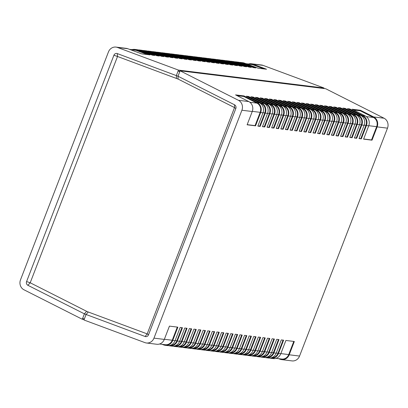 <?xml version="1.0" encoding="UTF-8"?>
<svg xmlns="http://www.w3.org/2000/svg" width="408" height="408" viewBox="0 0 408 408"><rect width="100%" height="100%" fill="white"/><g stroke="black" fill="none" stroke-linecap="round" stroke-linejoin="round"><path stroke-width="0.61" d="M241.903 110.237L153.964 338.135A7.783 7.145 97 0 1 146.421 342.985A7.783 7.145 97 0 1 144.937 342.623L83.956 319.989L86.047 314.573L88.24 312.003L147.186 333.882L234.508 107.584L178.118 79.081L178.01 76.23L234.529 104.795A2.917 2.678 97 0 1 235.829 108.523L148.507 334.815A2.917 2.678 97 0 1 145.121 336.498L84.395 313.854L27.882 285.289A2.917 2.678 97 0 1 26.586 281.561L113.903 55.264A2.917 2.678 97 0 1 117.29 53.581L178.01 76.23L180.106 70.814L238.44 100.297A7.783 7.145 -83 0 1 241.903 110.237L252.246 111.511A7.783 7.145 -83 0 0 248.783 101.572L235.559 94.886L243.989 95.926L243.78 96.467L256.979 103.137A7.201 6.61 97 0 1 260.182 112.333L255.056 125.618L255.551 125.837L247.121 124.797L252.246 111.511M146.421 342.985L156.769 344.26A7.783 7.145 -83 0 0 164.307 339.41L169.437 326.125L177.863 327.165L172.737 340.45A7.783 7.145 97 0 1 165.194 345.296A7.783 7.145 97 0 1 163.71 344.933L162.063 344.321M165.194 345.296L167.494 345.576A7.783 7.145 -83 0 0 175.037 340.731L180.163 327.445L182.463 327.731L177.337 341.017A7.783 7.145 97 0 1 169.794 345.862A7.783 7.145 97 0 1 168.657 345.617M169.794 345.862L172.094 346.142A7.783 7.145 -83 0 0 179.632 341.297L184.758 328.012L187.058 328.292L181.932 341.578A7.783 7.145 97 0 1 174.389 346.428A7.783 7.145 97 0 1 173.252 346.183M174.389 346.428L176.69 346.708A7.783 7.145 -83 0 0 184.232 341.863L189.358 328.578L191.658 328.858L186.527 342.144A7.783 7.145 97 0 1 178.99 346.994A7.783 7.145 97 0 1 177.852 346.749M178.99 346.994L181.29 347.274A7.783 7.145 -83 0 0 188.828 342.429L193.953 329.144L196.253 329.424L191.128 342.71A7.783 7.145 97 0 1 183.585 347.56A7.783 7.145 97 0 1 182.447 347.315M183.585 347.56L185.885 347.84A7.783 7.145 -83 0 0 193.428 342.995L198.553 329.71L200.853 329.99L195.723 343.276A7.783 7.145 97 0 1 188.185 348.126A7.783 7.145 97 0 1 187.048 347.881M188.185 348.126L190.48 348.406A7.783 7.145 -83 0 0 198.023 343.561L203.148 330.276L205.448 330.556L200.323 343.842A7.783 7.145 97 0 1 192.78 348.692A7.783 7.145 97 0 1 191.643 348.447M192.78 348.692L195.08 348.973A7.783 7.145 -83 0 0 202.623 344.128L207.749 330.842L210.049 331.123L204.918 344.408A7.783 7.145 97 0 1 197.38 349.258A7.783 7.145 97 0 1 196.243 349.013M197.38 349.258L199.675 349.539A7.783 7.145 -83 0 0 207.218 344.694L212.344 331.408L214.644 331.689L209.518 344.974A7.783 7.145 97 0 1 201.975 349.824A7.783 7.145 97 0 1 200.838 349.58M201.975 349.824L204.275 350.105A7.783 7.145 -83 0 0 211.818 345.26L216.944 331.974L219.244 332.255L214.113 345.54A7.783 7.145 97 0 1 206.576 350.39A7.783 7.145 97 0 1 205.438 350.146M206.576 350.39L208.871 350.671A7.783 7.145 -83 0 0 216.413 345.826L221.539 332.54L223.839 332.821L218.714 346.106A7.783 7.145 97 0 1 211.171 350.957A7.783 7.145 97 0 1 210.033 350.712M211.171 350.957L213.471 351.237A7.783 7.145 -83 0 0 221.014 346.392L226.139 333.106L228.434 333.387L223.309 346.673A7.783 7.145 97 0 1 215.771 351.523A7.783 7.145 97 0 1 214.634 351.278M215.771 351.523L218.066 351.803A7.783 7.145 -83 0 0 225.609 346.958L230.734 333.673L233.034 333.953L227.909 347.239A7.783 7.145 97 0 1 220.366 352.084A7.783 7.145 97 0 1 219.229 351.844M220.366 352.084L222.666 352.369A7.783 7.145 -83 0 0 230.209 347.524L235.334 334.239L237.629 334.519L232.504 347.805A7.783 7.145 97 0 1 224.966 352.65A7.783 7.145 97 0 1 223.829 352.41M224.966 352.65L227.261 352.935A7.783 7.145 -83 0 0 234.804 348.085L239.929 334.8L242.23 335.085L237.104 348.371A7.783 7.145 97 0 1 229.561 353.216A7.783 7.145 97 0 1 228.424 352.976M229.561 353.216L231.861 353.501A7.783 7.145 -83 0 0 239.399 348.651L244.53 335.366L246.825 335.651L241.699 348.937A7.783 7.145 97 0 1 234.161 353.782A7.783 7.145 97 0 1 233.024 353.542M234.161 353.782L236.456 354.067A7.783 7.145 -83 0 0 243.999 349.217L249.125 335.932L251.425 336.218L246.299 349.503A7.783 7.145 97 0 1 238.756 354.348A7.783 7.145 97 0 1 237.619 354.108M238.756 354.348L241.057 354.634A7.783 7.145 -83 0 0 248.594 349.784L253.725 336.498L256.02 336.784L250.894 350.069A7.783 7.145 97 0 1 243.352 354.914A7.783 7.145 97 0 1 242.219 354.669M243.352 354.914L245.652 355.2A7.783 7.145 -83 0 0 253.195 350.35L258.32 337.064L260.62 337.35L255.495 350.635A7.783 7.145 97 0 1 247.952 355.48A7.783 7.145 97 0 1 246.815 355.235M247.952 355.48L250.252 355.766A7.783 7.145 -83 0 0 257.79 350.916L262.92 337.63L265.215 337.916L260.09 351.201A7.783 7.145 97 0 1 252.547 356.046A7.783 7.145 97 0 1 251.415 355.801M252.547 356.046L254.847 356.332A7.783 7.145 -83 0 0 262.39 351.482L267.515 338.196L269.815 338.482L264.69 351.767A7.783 7.145 97 0 1 257.147 356.612A7.783 7.145 97 0 1 256.01 356.368M257.147 356.612L259.447 356.898A7.783 7.145 -83 0 0 266.985 352.048L272.116 338.762L274.411 339.048L269.285 352.334A7.783 7.145 97 0 1 261.742 357.179A7.783 7.145 97 0 1 260.605 356.934M261.742 357.179L264.042 357.464A7.783 7.145 -83 0 0 271.585 352.614L276.711 339.329L279.011 339.614L273.885 352.9A7.783 7.145 97 0 1 266.342 357.745A7.783 7.145 97 0 1 265.205 357.5M266.342 357.745L268.642 358.03A7.783 7.145 -83 0 0 276.18 353.18L281.306 339.895L283.606 340.18L278.48 353.466A7.783 7.145 97 0 1 270.938 358.311A7.783 7.145 97 0 1 269.8 358.066M270.938 358.311L273.238 358.591A7.783 7.145 -83 0 0 280.78 353.746L285.906 340.461L294.336 341.496L289.206 354.781A7.783 7.145 97 0 1 281.668 359.632A7.783 7.145 97 0 1 280.179 359.27L278.531 358.658M289.206 354.781L299.554 356.056L387.493 128.158A7.783 7.145 -83 0 0 384.03 118.218L373.687 116.943L360.458 110.257L360.249 110.803L373.453 117.473A7.201 6.61 97 0 1 376.65 126.669L371.525 139.954L372.02 140.168L363.594 139.133L368.72 125.848A7.783 7.145 -83 0 0 365.257 115.908L352.028 109.222L360.458 110.257M387.493 128.158L377.145 126.883L372.02 140.168M368.72 125.848L366.42 125.567L361.294 138.853L358.994 138.567L364.12 125.282A7.783 7.145 -83 0 0 360.657 115.342L347.432 108.656L349.733 108.941L349.523 109.482L362.722 116.153A7.201 6.61 97 0 1 365.925 125.348L360.8 138.633L361.294 138.853M364.12 125.282L361.82 125.001L356.694 138.286L354.399 138.001L359.525 124.715A7.783 7.145 -83 0 0 356.062 114.776L342.837 108.089L345.132 108.375L344.923 108.916L358.127 115.586A7.201 6.61 97 0 1 361.33 124.782L356.199 138.067L356.694 138.286M359.525 124.715L357.224 124.435L352.099 137.72L349.799 137.435L354.924 124.149A7.783 7.145 -83 0 0 351.461 114.209L338.237 107.523L340.537 107.809L340.328 108.349L353.527 115.02A7.201 6.61 97 0 1 356.73 124.216L351.604 137.501L352.099 137.72M354.924 124.149L352.629 123.869L347.499 137.154L345.204 136.869L350.329 123.583A7.783 7.145 -83 0 0 346.866 113.643L333.642 106.957L335.937 107.243L335.728 107.783L348.932 114.454A7.201 6.61 97 0 1 352.135 123.65L347.004 136.935L347.499 137.154M350.329 123.583L348.029 123.303L342.904 136.588L340.603 136.303L345.729 123.017A7.783 7.145 -83 0 0 342.266 113.077L329.042 106.391L331.342 106.677L331.133 107.217L344.332 113.888A7.201 6.61 97 0 1 347.534 123.083L342.409 136.369L342.904 136.588M345.729 123.017L343.434 122.737L338.303 136.022L336.008 135.736L341.134 122.451A7.783 7.145 -83 0 0 337.671 112.511L324.447 105.825L326.742 106.111L326.533 106.651L339.736 113.322A7.201 6.61 97 0 1 342.939 122.517L337.809 135.803L338.303 136.022M341.134 122.451L338.834 122.171L333.708 135.456L331.408 135.17L336.534 121.885A7.783 7.145 -83 0 0 333.071 111.945L319.846 105.259L322.147 105.544L321.938 106.085L335.136 112.756A7.201 6.61 97 0 1 338.339 121.951L333.214 135.237L333.708 135.456M336.534 121.885L334.239 121.604L329.108 134.89L326.813 134.604L331.939 121.319A7.783 7.145 -83 0 0 328.476 111.379L315.251 104.693L317.546 104.978L317.337 105.519L330.541 112.19A7.201 6.61 97 0 1 333.744 121.385L328.619 134.671L329.108 134.89M331.939 121.319L329.639 121.038L324.513 134.324L322.213 134.038L327.338 120.753A7.783 7.145 -83 0 0 323.875 110.813L310.651 104.127L312.951 104.412L312.742 104.953L325.941 111.629A7.201 6.61 97 0 1 329.144 120.824L324.018 134.11L324.513 134.324M327.338 120.753L325.043 120.472L319.913 133.758L317.618 133.472L322.743 120.187A7.783 7.145 -83 0 0 319.28 110.247L306.056 103.561L308.351 103.846L308.142 104.387L321.346 111.063A7.201 6.61 97 0 1 324.549 120.258L319.423 133.544L319.913 133.758M322.743 120.187L320.443 119.906L315.318 133.192L313.018 132.906L318.143 119.621A7.783 7.145 -83 0 0 314.685 109.681L301.456 102.995L303.756 103.28L303.547 103.821L316.746 110.497A7.201 6.61 97 0 1 319.949 119.692L314.823 132.977L315.318 133.192M318.143 119.621L315.848 119.34L310.723 132.626L308.423 132.345L313.548 119.059A7.783 7.145 -83 0 0 310.085 109.114L296.861 102.433L299.156 102.714L298.947 103.255L312.151 109.931A7.201 6.61 97 0 1 315.353 119.126L310.228 132.411L310.723 132.626M313.548 119.059L311.248 118.774L306.122 132.059L303.822 131.779L308.948 118.493A7.783 7.145 -83 0 0 305.49 108.548L292.261 101.867L294.561 102.148L294.352 102.689L307.55 109.364A7.201 6.61 97 0 1 310.753 118.56L305.628 131.845L306.122 132.059M308.948 118.493L306.653 118.208L301.527 131.493L299.227 131.213L304.353 117.927A7.783 7.145 -83 0 0 300.89 107.982L287.666 101.301L289.966 101.582L289.751 102.122L302.955 108.798A7.201 6.61 97 0 1 306.158 117.994L301.033 131.279L301.527 131.493M304.353 117.927L302.053 117.642L296.927 130.927L294.627 130.647L299.758 117.361A7.783 7.145 -83 0 0 296.295 107.416L283.065 100.735L285.365 101.016L285.156 101.556L298.355 108.232A7.201 6.61 97 0 1 301.558 117.428L296.432 130.713L296.927 130.927M299.758 117.361L297.457 117.076L292.332 130.361L290.032 130.081L295.157 116.795A7.783 7.145 -83 0 0 291.695 106.855L278.47 100.169L280.77 100.45L280.561 100.995L293.76 107.666A7.201 6.61 97 0 1 296.963 116.861L291.837 130.147L292.332 130.361M295.157 116.795L292.857 116.51L287.732 129.795L285.432 129.514L290.562 116.229A7.783 7.145 -83 0 0 287.099 106.289L273.87 99.603L276.17 99.883L275.961 100.429L289.16 107.1A7.201 6.61 97 0 1 292.363 116.295L287.237 129.581L287.732 129.795M290.562 116.229L288.262 115.943L283.137 129.229L280.837 128.948L285.962 115.663A7.783 7.145 -83 0 0 282.499 105.723L269.275 99.037L271.575 99.317L271.366 99.863L284.565 106.534A7.201 6.61 97 0 1 287.767 115.729L282.642 129.015L283.137 129.229M285.962 115.663L283.662 115.377L278.536 128.663L276.236 128.382L281.367 115.097A7.783 7.145 -83 0 0 277.904 105.157L264.675 98.471L266.975 98.751L266.766 99.297L279.965 105.968A7.201 6.61 97 0 1 283.167 115.163L278.042 128.449L278.536 128.663M281.367 115.097L279.067 114.811L273.941 128.097L271.641 127.816L276.767 114.531A7.783 7.145 -83 0 0 273.304 104.591L260.08 97.905L262.38 98.185L262.171 98.731L275.369 105.402A7.201 6.61 97 0 1 278.572 114.597L273.447 127.883L273.941 128.097M276.767 114.531L274.467 114.245L269.341 127.531L267.041 127.25L272.172 113.965A7.783 7.145 -83 0 0 268.709 104.025L255.479 97.339L257.779 97.619L257.57 98.165L270.774 104.836A7.201 6.61 97 0 1 273.972 114.031L268.846 127.316L269.341 127.531M272.172 113.965L269.872 113.679L264.746 126.965L262.446 126.684L267.572 113.398A7.783 7.145 -83 0 0 264.109 103.459L250.884 96.773L253.184 97.053L252.975 97.599L266.174 104.269A7.201 6.61 97 0 1 269.377 113.465L264.251 126.75L264.746 126.965M267.572 113.398L265.271 113.113L260.146 126.398L257.851 126.118L262.976 112.832A7.783 7.145 -83 0 0 259.514 102.892L246.284 96.206L248.584 96.487L248.375 97.033L261.579 103.703A7.201 6.61 97 0 1 264.782 112.899L259.651 126.184L260.146 126.398M262.976 112.832L260.676 112.552L255.551 125.837M176.47 78.356L176.363 75.511L178.107 70.992L179.755 71.716L178.016 76.23L178.118 79.081L117.519 56.483L30.202 282.78L86.588 311.284L84.395 313.854L82.309 319.27L23.97 289.782A7.783 7.145 -83 0 1 20.507 279.842L108.446 51.944A7.783 7.145 97 0 1 115.989 47.093A7.783 7.145 97 0 1 117.478 47.461L127.821 48.73A7.783 7.145 -83 0 0 126.332 48.368L115.989 47.093M247.177 124.649L255.056 125.618M260.676 112.552A7.783 7.145 -83 0 0 257.213 102.607L243.989 95.926M257.907 125.97L259.651 126.184M265.271 113.113A7.783 7.145 -83 0 0 261.814 103.173L248.584 96.487M262.502 126.536L264.251 126.75M269.872 113.679A7.783 7.145 -83 0 0 266.409 103.739L253.184 97.053M267.102 127.102L268.846 127.316M274.467 114.245A7.783 7.145 -83 0 0 271.009 104.305L257.779 97.619M271.697 127.668L273.447 127.883M279.067 114.811A7.783 7.145 -83 0 0 275.604 104.871L262.38 98.185M276.298 128.234L278.042 128.449M283.662 115.377A7.783 7.145 -83 0 0 280.199 105.437L266.975 98.751M280.893 128.8L282.642 129.015M288.262 115.943A7.783 7.145 -83 0 0 284.799 106.004L271.575 99.317M285.493 129.367L287.237 129.581M292.857 116.51A7.783 7.145 -83 0 0 289.394 106.57L276.17 99.883M290.088 129.933L291.837 130.147M297.457 117.076A7.783 7.145 -83 0 0 293.995 107.136L280.77 100.45M294.688 130.499L296.432 130.713M302.053 117.642A7.783 7.145 -83 0 0 298.59 107.702L285.365 101.016M299.283 131.065L301.033 131.279M306.653 118.208A7.783 7.145 -83 0 0 303.19 108.268L289.966 101.582M303.878 131.631L305.628 131.845M311.248 118.774A7.783 7.145 -83 0 0 307.785 108.834L294.561 102.148M308.479 132.192L310.228 132.411M315.848 119.34A7.783 7.145 -83 0 0 312.385 109.4L299.156 102.714M313.074 132.758L314.823 132.977M320.443 119.906A7.783 7.145 -83 0 0 316.98 109.966L303.756 103.28M317.674 133.324L319.423 133.544M325.043 120.472A7.783 7.145 -83 0 0 321.58 110.532L308.351 103.846M322.269 133.89L324.018 134.11M329.639 121.038A7.783 7.145 -83 0 0 326.176 111.098L312.951 104.412M326.869 134.456L328.619 134.671M334.239 121.604A7.783 7.145 -83 0 0 330.776 111.664L317.546 104.978M331.464 135.023L333.214 135.237M338.834 122.171A7.783 7.145 -83 0 0 335.371 112.231L322.147 105.544M336.065 135.589L337.809 135.803M343.434 122.737A7.783 7.145 -83 0 0 339.971 112.797L326.742 106.111M340.66 136.155L342.409 136.369M348.029 123.303A7.783 7.145 -83 0 0 344.566 113.363L331.342 106.677M345.26 136.721L347.004 136.935M352.629 123.869A7.783 7.145 -83 0 0 349.166 113.924L335.937 107.243M349.855 137.287L351.604 137.501M357.224 124.435A7.783 7.145 -83 0 0 353.762 114.49L340.537 107.809M354.455 137.853L356.199 138.067M361.82 125.001A7.783 7.145 -83 0 0 358.362 115.056L345.132 108.375M359.05 138.419L360.8 138.633M366.42 125.567A7.783 7.145 -83 0 0 362.957 115.622L349.733 108.941M363.65 138.985L371.525 139.954M377.145 126.883A7.783 7.145 -83 0 0 373.687 116.943M180.106 70.814L325.691 88.73L384.03 118.218M299.554 356.056A7.783 7.145 97 0 1 292.011 360.907L281.668 359.632M293.785 341.43L288.716 354.567A7.201 6.61 97 0 1 281.739 359.05L276.002 358.346M283.055 340.109L277.986 353.246A7.201 6.61 97 0 1 271.442 357.77M278.46 339.543L273.391 352.68A7.201 6.61 97 0 1 266.847 357.204M273.86 338.977L268.79 352.114A7.201 6.61 97 0 1 262.247 356.638M269.265 338.41L264.195 351.548A7.201 6.61 97 0 1 257.652 356.072M264.665 337.844L259.595 350.982A7.201 6.61 97 0 1 253.052 355.506M260.069 337.278L255 350.416A7.201 6.61 97 0 1 248.457 354.94M255.469 336.717L250.4 349.85A7.201 6.61 97 0 1 243.856 354.374M250.874 336.151L245.805 349.289A7.201 6.61 97 0 1 239.261 353.807M246.274 335.585L241.204 348.723A7.201 6.61 97 0 1 234.661 353.241M241.679 335.019L236.609 348.157A7.201 6.61 97 0 1 230.066 352.675M237.079 334.453L232.009 347.59A7.201 6.61 97 0 1 225.466 352.109M232.484 333.887L227.414 347.024A7.201 6.61 97 0 1 220.871 351.543M227.883 333.321L222.814 346.458A7.201 6.61 97 0 1 216.271 350.977M223.288 332.755L218.219 345.892A7.201 6.61 97 0 1 211.675 350.411M218.688 332.189L213.619 345.326A7.201 6.61 97 0 1 207.075 349.845M214.093 331.622L209.024 344.76A7.201 6.61 97 0 1 202.48 349.279M209.493 331.056L204.423 344.194A7.201 6.61 97 0 1 197.88 348.713M204.898 330.49L199.828 343.628A7.201 6.61 97 0 1 193.285 348.146M200.303 329.924L195.233 343.062A7.201 6.61 97 0 1 188.685 347.585M195.702 329.358L190.633 342.496A7.201 6.61 97 0 1 184.09 347.019M191.107 328.792L186.038 341.93A7.201 6.61 97 0 1 179.489 346.453M186.507 328.226L181.438 341.363A7.201 6.61 97 0 1 174.894 345.887M181.912 327.66L176.843 340.797A7.201 6.61 97 0 1 170.299 345.321M177.312 327.094L172.242 340.231A7.201 6.61 97 0 1 165.266 344.714L159.533 344.01M237.043 95.635L243.78 96.467M247.773 96.956L248.375 97.033M252.368 97.522L252.975 97.599M256.969 98.088L257.57 98.165M261.564 98.654L262.171 98.731M266.164 99.221L266.766 99.297M270.759 99.787L271.366 99.863M275.359 100.353L275.961 100.429M279.954 100.919L280.561 100.995M284.555 101.485L285.156 101.556M289.15 102.051L289.751 102.122M293.75 102.617L294.352 102.689M298.345 103.183L298.947 103.255M302.945 103.749L303.547 103.821M307.54 104.315L308.142 104.387M312.14 104.882L312.742 104.953M316.736 105.448L317.337 105.519M321.331 106.014L321.938 106.085M325.931 106.58L326.533 106.651M330.526 107.141L331.133 107.217M335.126 107.707L335.728 107.783M339.721 108.273L340.328 108.349M344.321 108.839L344.923 108.916M348.916 109.405L349.523 109.482M353.517 109.971L360.249 110.803M117.478 47.461L178.454 70.094L178.107 70.997L179.948 71.222M248.467 63.99A7.783 7.145 97 0 1 251.231 63.74L261.579 65.015A7.783 7.145 97 0 1 263.063 65.377L324.044 88.011L323.855 88.505M251.231 63.74A7.783 7.145 97 0 1 252.72 64.107L263.063 65.377M245.937 63.679L251.16 64.321A7.201 6.61 97 0 1 252.537 64.658L264.047 68.927M239.343 62.383A7.783 7.145 97 0 1 240.506 62.424A7.783 7.145 97 0 1 241.995 62.786L244.29 63.067L258.116 68.197L266.546 69.238L252.72 64.107M244.29 63.067A7.783 7.145 -83 0 0 242.806 62.705L240.506 62.424M234.748 61.817A7.783 7.145 97 0 1 235.906 61.858A7.783 7.145 97 0 1 237.395 62.22L239.695 62.501L253.521 67.631L255.816 67.917L241.995 62.786M239.695 62.501A7.783 7.145 -83 0 0 238.206 62.138L235.906 61.858M230.148 61.251A7.783 7.145 97 0 1 231.311 61.292A7.783 7.145 97 0 1 232.8 61.654L235.095 61.934L248.921 67.065L251.221 67.351L237.395 62.22M235.095 61.934A7.783 7.145 -83 0 0 233.611 61.572L231.311 61.292M225.553 60.685A7.783 7.145 97 0 1 226.71 60.726A7.783 7.145 97 0 1 228.2 61.088L230.5 61.368L244.326 66.499L246.621 66.784L232.8 61.654M230.5 61.368A7.783 7.145 -83 0 0 229.01 61.006L226.71 60.726M220.952 60.119A7.783 7.145 97 0 1 222.115 60.16A7.783 7.145 97 0 1 223.604 60.522L225.899 60.802L239.726 65.933L242.026 66.218L228.2 61.088M225.899 60.802A7.783 7.145 -83 0 0 224.415 60.44L222.115 60.16M216.357 59.553A7.783 7.145 97 0 1 217.52 59.593A7.783 7.145 97 0 1 219.004 59.956L221.304 60.236L235.13 65.372L237.425 65.652L223.604 60.522M221.304 60.236A7.783 7.145 -83 0 0 219.815 59.874L217.52 59.593M211.757 58.987A7.783 7.145 97 0 1 212.92 59.027A7.783 7.145 97 0 1 214.409 59.39L216.704 59.67L230.53 64.806L232.83 65.086L219.004 59.956M216.704 59.67A7.783 7.145 -83 0 0 215.22 59.308L212.92 59.027M207.162 58.42A7.783 7.145 97 0 1 208.325 58.461A7.783 7.145 97 0 1 209.809 58.823L212.109 59.104L225.935 64.24L228.235 64.52L214.409 59.39M212.109 59.104A7.783 7.145 -83 0 0 210.62 58.742L208.325 58.461M202.562 57.854A7.783 7.145 97 0 1 203.725 57.895A7.783 7.145 97 0 1 205.214 58.257L207.509 58.538L221.335 63.673L223.635 63.954L209.809 58.823M207.509 58.538A7.783 7.145 -83 0 0 206.025 58.176L203.725 57.895M197.967 57.288A7.783 7.145 97 0 1 199.13 57.329A7.783 7.145 97 0 1 200.614 57.691L202.914 57.977L216.74 63.107L219.04 63.388L205.214 58.257M202.914 57.977A7.783 7.145 -83 0 0 201.424 57.61L199.13 57.329M193.367 56.722A7.783 7.145 97 0 1 194.529 56.763A7.783 7.145 97 0 1 196.019 57.125L198.314 57.411L212.14 62.541L214.44 62.822L200.614 57.691M198.314 57.411A7.783 7.145 -83 0 0 196.829 57.043L194.529 56.763M188.771 56.156A7.783 7.145 97 0 1 189.934 56.197A7.783 7.145 97 0 1 191.418 56.559L193.718 56.845L207.544 61.975L209.845 62.256L196.019 57.125M193.718 56.845A7.783 7.145 -83 0 0 192.229 56.477L189.934 56.197M184.171 55.59A7.783 7.145 97 0 1 185.334 55.631A7.783 7.145 97 0 1 186.823 55.993L189.123 56.279L202.944 61.409L205.244 61.69L191.418 56.559M189.123 56.279A7.783 7.145 -83 0 0 187.634 55.916L185.334 55.631M179.576 55.024A7.783 7.145 97 0 1 180.739 55.065A7.783 7.145 97 0 1 182.223 55.427L184.523 55.712L198.349 60.843L200.649 61.123L186.823 55.993M184.523 55.712A7.783 7.145 -83 0 0 183.034 55.35L180.739 55.065M174.976 54.458A7.783 7.145 97 0 1 176.139 54.499A7.783 7.145 97 0 1 177.628 54.861L179.928 55.146L193.749 60.277L196.049 60.557L182.223 55.427M179.928 55.146A7.783 7.145 -83 0 0 178.439 54.784L176.139 54.499M170.381 53.892A7.783 7.145 97 0 1 171.544 53.932A7.783 7.145 97 0 1 173.028 54.295L175.328 54.58L189.154 59.711L191.454 59.991L177.628 54.861M175.328 54.58A7.783 7.145 -83 0 0 173.839 54.218L171.544 53.932M165.781 53.331A7.783 7.145 97 0 1 166.943 53.366A7.783 7.145 97 0 1 168.433 53.728L170.733 54.014L184.554 59.145L186.854 59.425L173.028 54.295M170.733 54.014A7.783 7.145 -83 0 0 169.244 53.652L166.943 53.366M161.186 52.765A7.783 7.145 97 0 1 162.348 52.8A7.783 7.145 97 0 1 163.832 53.162L166.132 53.448L179.959 58.579L182.259 58.864L168.433 53.728M166.132 53.448A7.783 7.145 -83 0 0 164.648 53.086L162.348 52.8M156.585 52.198A7.783 7.145 97 0 1 157.748 52.234A7.783 7.145 97 0 1 159.237 52.596L161.537 52.882L175.364 58.013L177.659 58.298L163.832 53.162M161.537 52.882A7.783 7.145 -83 0 0 160.048 52.52L157.748 52.234M151.99 51.632A7.783 7.145 97 0 1 153.153 51.668A7.783 7.145 97 0 1 154.637 52.03L156.937 52.316L170.763 57.446L173.063 57.732L159.237 52.596M156.937 52.316A7.783 7.145 -83 0 0 155.453 51.954L153.153 51.668M147.395 51.066A7.783 7.145 97 0 1 148.553 51.102A7.783 7.145 97 0 1 150.042 51.469L152.342 51.75L166.168 56.88L168.463 57.166L154.637 52.03M152.342 51.75A7.783 7.145 -83 0 0 150.853 51.388L148.553 51.102M142.795 50.5A7.783 7.145 97 0 1 143.958 50.536A7.783 7.145 97 0 1 145.442 50.903L147.742 51.184L161.568 56.314L163.868 56.6L150.042 51.469M147.742 51.184A7.783 7.145 -83 0 0 146.258 50.822L143.958 50.536M138.2 49.934A7.783 7.145 97 0 1 139.358 49.97A7.783 7.145 97 0 1 140.847 50.337L143.147 50.617L156.973 55.748L159.268 56.034L145.442 50.903M143.147 50.617A7.783 7.145 -83 0 0 141.658 50.255L139.358 49.97M131.998 49.654A7.783 7.145 97 0 1 134.762 49.409A7.783 7.145 97 0 1 136.252 49.771L138.547 50.051L152.373 55.182L154.673 55.468L140.847 50.337M138.547 50.051A7.783 7.145 -83 0 0 137.062 49.689L134.762 49.409M129.469 49.343L134.691 49.985A7.201 6.61 97 0 1 136.068 50.322L147.574 54.59M127.821 48.73L141.647 53.861L150.073 54.902L136.252 49.771M178.454 70.094L324.044 88.011M84.145 319.495L82.309 319.27M86.588 311.284L88.24 312.003L86.042 314.573L84.303 319.087L82.656 318.368M153.964 338.135L164.307 339.41M172.737 340.45L175.037 340.731M177.337 341.017L179.632 341.297M181.932 341.578L184.232 341.863M186.527 342.144L188.828 342.429M191.128 342.71L193.428 342.995M195.723 343.276L198.023 343.561M200.323 343.842L202.623 344.128M204.918 344.408L207.218 344.694M209.518 344.974L211.818 345.26M214.113 345.54L216.413 345.826M218.714 346.106L221.014 346.392M223.309 346.673L225.609 346.958M227.909 347.239L230.209 347.524M232.504 347.805L234.804 348.085M237.104 348.371L239.399 348.651M241.699 348.937L243.999 349.217M246.299 349.503L248.594 349.784M250.894 350.069L253.195 350.35M255.495 350.635L257.79 350.916M260.09 351.201L262.39 351.482M264.69 351.767L266.985 352.048M269.285 352.334L271.585 352.614M273.885 352.9L276.18 353.18M278.48 353.466L280.78 353.746M248.783 101.572L238.44 100.297M259.514 102.892L257.213 102.607M264.109 103.459L261.814 103.173M268.709 104.025L266.409 103.739M273.304 104.591L271.009 104.305M277.904 105.157L275.604 104.871M282.499 105.723L280.199 105.437M287.099 106.289L284.799 106.004M291.695 106.855L289.394 106.57M296.295 107.416L293.995 107.136M300.89 107.982L298.59 107.702M305.49 108.548L303.19 108.268M310.085 109.114L307.785 108.834M314.685 109.681L312.385 109.4M319.28 110.247L316.98 109.966M323.875 110.813L321.58 110.532M328.476 111.379L326.176 111.098M333.071 111.945L330.776 111.664M337.671 112.511L335.371 112.231M342.266 113.077L339.971 112.797M346.866 113.643L344.566 113.363M351.461 114.209L349.166 113.924M356.062 114.776L353.762 114.49M360.657 115.342L358.362 115.056M365.257 115.908L362.957 115.622M148.507 334.815L147.186 333.882L145.121 336.498M234.529 104.795L234.503 107.579L235.829 108.523M252.302 111.364L260.182 112.333M249.885 102.265L256.979 103.137M263.033 112.684L264.782 112.899M260.61 103.586L261.579 103.703M267.628 113.251L269.377 113.465M265.21 104.152L266.174 104.269M272.228 113.817L273.972 114.031M269.805 104.718L270.774 104.836M276.823 114.383L278.572 114.597M274.405 105.284L275.369 105.402M281.423 114.949L283.167 115.163M279.001 105.851L279.965 105.968M286.018 115.515L287.767 115.729M283.596 106.417L284.565 106.534M290.613 116.081L292.363 116.295M288.196 106.983L289.16 107.1M295.214 116.647L296.963 116.861M292.791 107.549L293.76 107.666M299.809 117.213L301.558 117.428M297.391 108.11L298.355 108.232M304.409 117.779L306.158 117.994M301.986 108.676L302.955 108.798M309.004 118.34L310.753 118.56M306.587 109.242L307.55 109.364M313.604 118.907L315.353 119.126M311.182 109.808L312.151 109.931M318.199 119.473L319.949 119.692M315.782 110.374L316.746 110.497M322.799 120.039L324.549 120.258M320.377 110.94L321.346 111.063M327.395 120.605L329.144 120.824M324.977 111.506L325.941 111.629M331.995 121.171L333.744 121.385M329.572 112.073L330.541 112.19M336.59 121.737L338.339 121.951M334.172 112.639L335.136 112.756M341.19 122.303L342.939 122.517M338.767 113.205L339.736 113.322M345.785 122.869L347.534 123.083M343.368 113.771L344.332 113.888M350.385 123.435L352.135 123.65M347.963 114.337L348.932 114.454M354.98 124.001L356.73 124.216M352.563 114.903L353.527 115.02M359.581 124.567L361.33 124.782M357.158 115.469L358.127 115.586M364.176 125.134L365.925 125.348M361.758 116.035L362.722 116.153M368.776 125.7L376.65 126.669M366.353 116.601L373.453 117.473M280.837 353.598L288.716 354.567M276.236 353.032L277.986 353.246M271.641 352.466L273.391 352.68M267.046 351.9L268.79 352.114M262.446 351.334L264.195 351.548M257.851 350.768L259.595 350.982M253.251 350.202L255 350.416M248.656 349.636L250.4 349.85M244.055 349.07L245.805 349.289M239.46 348.503L241.204 348.723M234.86 347.937L236.609 348.157M230.265 347.371L232.009 347.59M225.665 346.81L227.414 347.024M221.07 346.244L222.814 346.458M216.47 345.678L218.219 345.892M211.874 345.112L213.619 345.326M207.274 344.546L209.024 344.76M202.679 343.98L204.423 344.194M198.079 343.414L199.828 343.628M193.484 342.848L195.233 343.062M188.884 342.281L190.633 342.496M184.289 341.715L186.038 341.93M179.688 341.149L181.438 341.363M175.093 340.583L176.843 340.797M164.368 339.262L172.242 340.231M113.903 55.264L117.519 56.483L117.29 53.581M30.202 282.78L26.586 281.561M30.202 282.785L27.882 285.289M246.611 63.928L252.537 64.658M130.137 49.592L136.068 50.322"/></g></svg>
